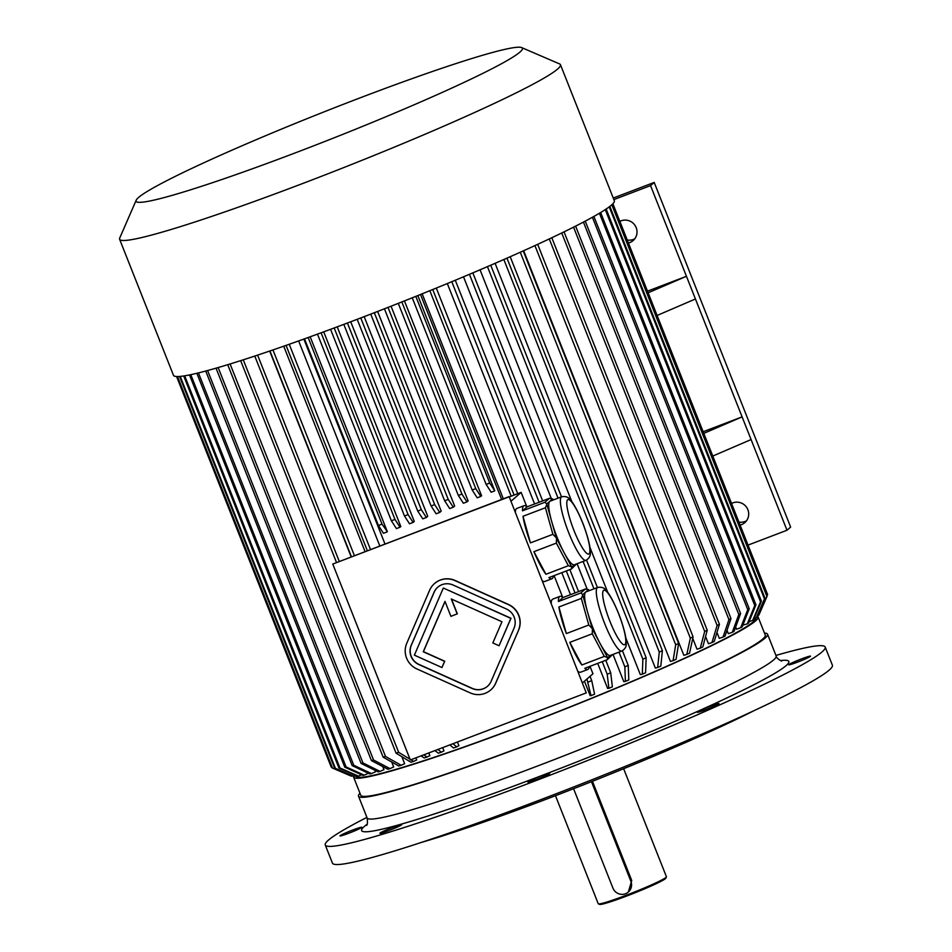 <?xml version="1.0" encoding="UTF-8"?>
<svg xmlns="http://www.w3.org/2000/svg" width="952" height="952" viewBox="0 0 952 952"><rect width="100%" height="100%" fill="white"/><g stroke="black" fill="none" stroke-linecap="round" stroke-linejoin="round"><path stroke-width="1.43" d="M381.954 832.941A11.733 0.785 -21.6 0 0 397.186 827.133A11.733 0.785 -21.6 0 0 401.72 824.646A11.733 0.785 -21.6 0 0 390.522 828.228A11.733 0.785 -21.6 0 0 379.896 833.286A11.733 0.785 -21.6 0 0 381.954 832.941M340.078 835.701A11.733 0.785 -21.6 0 0 339.947 835.916A11.733 0.785 -21.6 0 0 349.098 833.119A11.733 0.785 -21.6 0 0 361.76 827.276A11.733 0.785 -21.6 0 0 351.585 830.465A11.733 0.785 -21.6 0 0 340.078 835.701M810.402 656.368A11.733 0.785 -21.6 0 0 810.533 656.154A11.733 0.785 -21.6 0 0 801.37 658.951A11.733 0.785 -21.6 0 0 788.72 664.793A11.733 0.785 -21.6 0 0 798.895 661.604A11.733 0.785 -21.6 0 0 810.402 656.368M714.524 706.134A11.733 0.785 -21.6 0 0 719.046 703.647A11.733 0.785 -21.6 0 0 716.987 703.98A11.733 0.785 -21.6 0 0 704.647 708.538A11.733 0.785 -21.6 0 0 697.233 712.274A11.733 0.785 -21.6 0 0 703.29 710.62A11.733 0.785 -21.6 0 0 714.524 706.134M555.48 795.705L598.249 903.734A36.664 2.451 -21.6 0 0 598.38 903.853A36.664 2.451 -21.6 0 0 626.868 894.999A36.664 2.451 -21.6 0 0 666.4 876.923A36.664 2.451 -21.6 0 0 666.424 876.744L623.643 768.716M573.58 788.708L612.933 888.109A9.782 9.58 -131 0 0 628.32 892.06L631.735 880.517L592.442 781.283M598.38 903.853L599.653 904.4A35.688 2.392 -21.6 0 0 627.368 895.772A35.688 2.392 -21.6 0 0 665.853 878.184L666.4 876.923M628.32 892.06A9.782 9.58 -131 0 0 630.878 881.254L591.454 781.675M537.047 779.271A11.733 0.785 -21.6 0 0 549.566 773.643A11.733 0.785 -21.6 0 0 549.709 773.429A11.733 0.785 -21.6 0 0 538.511 777.022A11.733 0.785 -21.6 0 0 527.896 782.068A11.733 0.785 -21.6 0 0 537.047 779.271M775.951 655.428A268.857 18.005 158.4 0 1 825.206 647.062A268.857 18.005 158.4 0 1 581.862 762.766A268.857 18.005 158.4 0 1 325.263 845.007A268.857 18.005 158.4 0 1 366.901 817.387M825.206 647.062L832.393 665.198A268.857 18.005 158.4 0 1 589.05 780.914A268.857 18.005 158.4 0 1 332.45 863.143L325.263 845.007M753.96 710.692A219.971 14.732 158.4 0 1 420.76 842.615M764.468 633.08A219.971 14.732 158.4 0 1 767.55 634.222A219.971 14.732 158.4 0 1 764.98 638.197A219.971 14.732 158.4 0 1 530.24 743.738A219.971 14.732 158.4 0 1 358.511 796.169A219.971 14.732 158.4 0 1 359.975 793.242M758.101 616.979L765.277 635.115A217.52 14.566 158.4 0 1 762.731 639.042A217.52 14.566 158.4 0 1 549.435 736.17A217.52 14.566 158.4 0 1 360.784 795.277L353.597 777.129A217.52 14.566 -21.6 0 0 542.259 718.034A217.52 14.566 -21.6 0 0 755.555 620.906A217.52 14.566 -21.6 0 0 758.101 616.979A217.52 14.566 -21.6 0 0 757.328 616.277M437.825 587.158A14.661 14.375 -131 0 0 434.195 592.168L411.347 645.158A14.661 14.375 -131 0 0 418.963 664.401L472.287 688.367A14.661 14.375 -131 0 0 487.555 686.237M457.198 613.945L451.272 598.975L501.966 621.751L492.827 642.957L499.05 645.753L510.843 618.372L443.311 588.027L414.382 655.154L441.93 667.531L444.596 661.342L423.259 651.763L444.989 601.366L450.915 616.337L457.341 613.814L451.51 599.082M441.93 667.531L444.739 661.223L423.414 651.632L445.036 601.486M499.05 645.753L510.998 618.241L443.311 588.027M508.689 496.98L332.772 564.06L410.336 759.97L586.253 692.889L509.13 496.599L332.772 564.06M490.756 689.926A19.552 19.171 -131 0 0 490.827 689.855A19.552 19.171 -131 0 0 495.766 683.096L518.614 630.105A19.552 19.171 -131 0 0 508.451 604.449L455.139 580.494A19.552 19.171 -131 0 0 434.612 583.469M585.992 560.335A34.022 6.331 -110.9 0 1 568.796 532.953A34.022 6.331 -110.9 0 1 561.751 496.742C565.488 496.17 568.142 496.992 569.701 499.217C571.64 500.859 576.531 507.368 583.374 524.528C589.871 542.152 590.645 550.577 590.288 553.148C590.609 555.885 589.181 558.288 585.992 560.335L574.33 564.786A34.022 6.331 -110.9 0 1 564.06 552.6L571.628 566.833A39.103 7.271 -110.9 0 0 571.831 567.059L574.532 564.703M556.492 538.368L564.06 552.6A34.022 6.331 -110.9 0 1 557.134 537.404A34.022 6.331 -110.9 0 1 551.565 521.03L556.254 537.761A39.103 7.271 -110.9 0 0 556.492 538.368L556.361 543.104L533.917 551.66L545.948 574.27A39.103 7.271 -110.9 0 1 533.917 551.66M546.865 504.298L551.565 521.03A34.022 6.331 -110.9 0 1 549.709 501.418L546.829 503.917A39.103 7.271 -110.9 0 0 546.865 504.298L545.425 507.737L522.993 516.293L530.442 542.878A39.103 7.271 -110.9 0 1 522.993 516.293M553.231 499.99L552.779 499.145A39.103 7.271 -110.9 0 0 552.577 498.919L549.709 501.418A34.022 6.331 -110.9 0 1 550.077 501.192L561.751 496.742M522.47 510.831L544.913 502.275L549.471 498.301L527.039 506.857L522.47 510.831A39.103 7.271 -110.9 0 1 524.04 505.69A39.103 7.271 -110.9 0 1 527.039 506.857M552.577 498.919L549.471 498.301M544.913 502.275L546.829 503.917M576.543 563.941L571.343 569.046L548.899 577.602A39.103 7.271 -110.9 0 0 551.898 578.768L544.722 581.505A39.103 7.271 -110.9 0 1 542.521 580.958M571.831 567.059L571.343 569.046M556.361 543.104L568.38 565.714L545.948 574.27M568.38 565.714L571.628 566.833M545.425 507.737L552.886 534.322L530.442 542.878M552.886 534.322L556.254 537.761M553.362 575.9A39.103 7.271 -110.9 0 1 552.338 578.507A39.103 7.271 -110.9 0 1 551.898 578.768M621.906 651.025A34.022 6.331 -110.9 0 1 604.71 623.655A34.022 6.331 -110.9 0 1 597.654 587.443C601.402 586.86 604.044 587.682 605.615 589.907C607.543 591.549 612.433 598.058 619.276 615.218C625.785 632.854 626.559 641.267 626.202 643.838C626.511 646.587 625.083 648.978 621.906 651.025L610.232 655.476A34.022 6.331 -110.9 0 1 599.974 643.29L607.531 657.523A39.103 7.271 -110.9 0 0 607.733 657.749L610.434 655.404M592.406 629.058L599.974 643.29A34.022 6.331 -110.9 0 1 593.037 628.106A34.022 6.331 -110.9 0 1 587.467 611.719L592.168 628.463A39.103 7.271 -110.9 0 0 592.406 629.058L592.263 633.794L569.832 642.35L581.851 664.972A39.103 7.271 -110.9 0 1 569.832 642.35M582.779 594.988L587.467 611.719A34.022 6.331 -110.9 0 1 585.611 592.12L582.743 594.619A39.103 7.271 -110.9 0 0 582.779 594.988L581.339 598.427L558.895 606.983L566.357 633.568A39.103 7.271 -110.9 0 1 558.895 606.983M589.145 590.692L588.693 589.847A39.103 7.271 -110.9 0 0 588.491 589.621L585.611 592.12A34.022 6.331 -110.9 0 1 585.992 591.894L597.654 587.443M612.457 654.631L607.257 659.736L584.814 668.292A39.103 7.271 -110.9 0 0 587.812 669.458L580.637 672.207A39.103 7.271 -110.9 0 1 578.435 671.648M607.733 657.749L607.257 659.736M558.384 601.533L580.815 592.977L585.385 589.002L562.941 597.558L558.384 601.533A39.103 7.271 -110.9 0 1 559.943 596.38A39.103 7.271 -110.9 0 1 562.941 597.558M588.491 589.621L585.385 589.002M580.815 592.977L582.743 594.619M581.339 598.427L588.788 625.012L566.357 633.568M588.788 625.012L592.168 628.463M592.263 633.794L604.294 656.416L581.851 664.972M604.294 656.416L607.531 657.523M589.276 666.59A39.103 7.271 -110.9 0 1 587.812 669.458M590.002 666.317L592.965 673.778L582.779 682.643M526.789 506.654L521.149 492.386L509.249 496.92M521.149 492.386L510.962 501.252M515.318 512.236A39.103 7.271 -110.9 0 1 516.853 508.427L524.04 505.69M551.22 602.925A39.103 7.271 -110.9 0 1 552.338 599.379A39.103 7.271 -110.9 0 1 552.767 599.117L559.943 596.38M562.703 597.356L554.1 575.615M384.965 543.949L303.843 339.067M420.498 294.489L501.644 499.455M417.821 295.572L494.778 490.851L489.733 483.057L415.81 296.37M404.445 300.915L481.581 495.754L480.808 496.432L475.75 488.626L401.839 301.951M391.046 306.211L468.122 500.883L466.968 501.882L461.922 494.076L388.011 307.401M377.623 311.459L454.651 506.024L453.283 507.214L448.237 499.407L374.326 312.732M364.176 316.635L441.192 511.153L439.741 512.426L434.683 504.62A234.632 15.708 -21.6 0 1 431.101 505.988L436.147 513.794A224.862 15.053 -21.6 0 0 439.741 512.426M350.717 321.764L427.734 516.282L426.365 517.483L421.308 509.677L417.726 511.045L422.771 518.852L426.365 517.483M337.222 326.833L414.263 521.422L413.12 522.422L408.075 514.615L404.481 515.984L409.527 523.79L413.12 522.422M323.716 331.843L400.804 526.551L400.018 527.23L394.973 519.435L391.379 520.803L396.437 528.598L400.018 527.23M310.173 336.794L387.345 531.692L382.026 524.124L378.432 525.492L383.477 533.287L387.071 531.918M355.715 775.832L355.87 776.237A215.081 14.399 -21.6 0 0 523.778 724.972A215.081 14.399 -21.6 0 0 755.828 617.884L755.805 617.836M298.642 340.935L379.8 545.913M457.436 742.001L458.9 745.69L456.686 746.868L452.926 743.726M283.732 346.195L365.044 551.541M442.68 747.629L443.965 750.878L441.407 752.175L437.813 749.486M269.69 351.05L351.169 556.837M428.805 752.925L429.876 755.626L427.008 757.03L423.759 754.853M415.905 757.84L416.726 759.922L413.549 761.422L410.859 759.767M401.863 756.697L404.636 763.706L401.197 765.289L385.489 756.435L230.098 363.962M391.712 762.005L393.676 766.967L389.987 768.621A219.971 14.732 158.4 0 1 387.857 769.24L371.423 760.6L216.044 368.162M382.716 766.538L383.965 769.668L380.05 771.394L362.962 762.945L207.595 370.53M374.921 770.263L375.528 771.81L371.435 773.571L353.775 765.265L198.433 372.91M368.448 773.286L364.223 775.154L346.088 766.943L190.781 374.672M742.857 625.155L747.272 623.881L754.757 605.555L599.427 213.248M735.67 626.999L736.551 629.201L740.692 627.713L747.76 609.637L592.406 217.27M727.019 630.319L728.339 633.675L732.302 632.283L738.812 614.504L583.445 222.09M716.963 632.485L719.284 638.352L723.044 637.067L728.946 619.609L573.556 227.159M705.563 636.483L708.431 643.731L711.953 642.564L717.118 625.464L561.728 232.99M692.747 638.411L697.019 649.193L700.279 648.157L704.682 631.438L549.28 238.928M523.659 250.709L683.857 655.321L686.82 654.417L690.331 638.114A234.632 15.708 -21.6 0 0 693.092 636.84L689.581 653.155A219.971 14.732 -21.6 0 1 686.82 654.417M510.201 256.719L670.434 661.414L673.088 660.652L675.694 644.754L520.28 252.232M495.099 263.323L655.357 668.102L657.677 667.495L659.26 652.049L503.846 259.515M480.046 269.797L571.914 501.823M589.883 547.21L607.816 592.513M625.797 637.911L640.327 674.635L642.314 674.171L642.874 659.177L487.448 266.631M463.505 276.806L551.339 498.658M577.102 563.727L587.241 589.347M613.005 654.417L623.798 681.68L625.404 681.37L624.845 666.864L619.014 652.132M447.321 283.541L534.596 503.977M561.799 572.688L570.498 594.679M597.701 663.377L607.626 688.451L608.875 688.296L607.209 674.242L602.223 661.652M429.84 290.705L511.188 496.182M584.445 681.192L590.157 695.638L591.002 695.65L586.944 679.014M422.152 293.823L503.322 498.824M289.229 344.267L370.483 549.471M286.064 345.386L367.341 550.673M456.686 746.868A219.971 14.732 -21.6 0 1 453.509 747.986L449.832 744.904M441.407 752.175A219.971 14.732 -21.6 0 1 438.396 753.199L434.909 750.592M269.94 350.967L351.419 556.741M272.95 349.931L354.382 555.611M257.599 355.12L339.257 561.382M254.779 356.06L336.484 562.43M427.008 757.03A219.971 14.732 -21.6 0 1 424.187 757.959L421.07 755.876M243.272 359.82L398.662 752.318L410.062 759.279M240.654 360.653L396.056 753.139A234.632 15.708 -21.6 0 0 398.662 752.318M413.549 761.422A219.971 14.732 -21.6 0 1 410.943 762.243L396.056 753.139M227.718 364.699L383.109 757.161A234.632 15.708 -21.6 0 0 385.489 756.435M401.197 765.289A219.971 14.732 -21.6 0 1 398.817 766.015L383.109 757.161M218.163 367.543L373.553 759.993A234.632 15.708 158.4 0 1 371.423 760.6M373.553 759.993L389.987 768.621M205.727 371.03L361.094 763.433A234.632 15.708 -21.6 0 0 362.962 762.945M380.05 771.394A219.971 14.732 -21.6 0 1 378.194 771.882L361.094 763.433M196.85 373.291L352.192 765.634A234.632 15.708 -21.6 0 0 353.775 765.265M371.435 773.571A219.971 14.732 -21.6 0 1 369.852 773.952L352.192 765.634M189.496 374.933L344.791 767.193A234.632 15.708 -21.6 0 0 346.088 766.943M364.223 775.154A219.971 14.732 -21.6 0 1 362.926 775.404L344.791 767.193M184.676 375.826L339.947 767.966L358.452 776.118L361.617 774.809M183.7 375.969L338.948 768.097A234.632 15.708 -21.6 0 0 339.947 767.966M358.452 776.118A219.971 14.732 -21.6 0 1 357.464 776.237L338.948 768.097M180.225 376.397L335.401 768.335L354.18 776.463L356.143 775.666M179.559 376.457L334.711 768.323A234.632 15.708 -21.6 0 0 335.401 768.335M354.18 776.463A219.971 14.732 -21.6 0 1 353.501 776.451L334.711 768.323M177.477 376.54L332.474 768.026L352.169 775.88M177.155 376.528L332.105 767.895A234.632 15.708 -21.6 0 0 332.474 768.026M351.062 776.047L332.105 767.895L351.074 776.047A219.971 14.732 -21.6 0 0 351.074 776.047A219.971 14.732 -21.6 0 0 351.431 776.178M176.584 376.516L331.213 767.062M432.732 289.527L514.104 495.076M590.026 676.337L591.727 680.62A234.632 15.708 158.4 0 1 588.158 682.084M436.302 288.075L517.721 493.695M591.727 680.62L594.583 694.187A219.971 14.732 158.4 0 1 591.002 695.65M451.783 281.697L539.118 502.251M566.321 570.962L575.02 592.953M605.769 660.307L610.708 672.79A234.632 15.708 158.4 0 1 607.209 674.242M455.282 280.233L542.652 500.907M569.855 569.605L578.566 591.597M610.708 672.79L612.374 686.844A219.971 14.732 158.4 0 1 608.875 688.296M469.419 274.307L558.05 498.158M583.1 561.442L593.965 588.848M622.453 650.787L628.249 665.424A234.632 15.708 158.4 0 1 624.845 666.864M472.823 272.867L561.501 496.837M586.551 560.097L597.416 587.539M628.249 665.424L628.808 679.93A219.971 14.732 158.4 0 1 625.404 681.37M490.732 265.215L646.146 657.761A234.632 15.708 158.4 0 1 642.874 659.177M646.146 657.761L645.587 672.755A219.971 14.732 158.4 0 1 642.314 674.171M506.964 258.135L662.39 650.68A234.632 15.708 158.4 0 1 659.26 652.049M662.39 650.68L660.807 666.114A219.971 14.732 158.4 0 1 657.677 667.495M523.231 250.911L678.645 643.433A234.632 15.708 158.4 0 1 675.694 644.754M678.645 643.433L676.039 659.319A219.971 14.732 158.4 0 1 673.088 660.652M537.678 244.331L693.092 636.84M534.929 245.592L690.331 638.114M551.815 237.738L707.217 630.236A234.632 15.708 158.4 0 1 704.682 631.438M707.217 630.236L702.814 646.955A219.971 14.732 158.4 0 1 700.279 648.157M564.036 231.871L719.426 624.345A234.632 15.708 158.4 0 1 717.118 625.464M719.426 624.345L714.25 641.434A219.971 14.732 158.4 0 1 711.953 642.564M575.603 226.124L730.981 618.574A234.632 15.708 158.4 0 1 728.946 619.609M730.981 618.574L725.091 636.031A219.971 14.732 158.4 0 1 723.044 637.067M585.23 221.15L740.596 613.564A234.632 15.708 158.4 0 1 738.812 614.504M740.596 613.564L734.087 631.331A219.971 14.732 158.4 0 1 732.302 632.283M593.893 216.437L749.248 608.792A234.632 15.708 158.4 0 1 747.76 609.637M749.248 608.792L742.179 626.868A219.971 14.732 158.4 0 1 740.692 627.713M600.641 212.534L755.959 604.817A234.632 15.708 158.4 0 1 754.757 605.555M755.959 604.817L748.474 623.143A219.971 14.732 158.4 0 1 747.272 623.881M749.034 621.763L752.699 620.383L760.541 601.831L605.258 209.642M606.162 209.047L761.422 601.212A234.632 15.708 158.4 0 1 760.541 601.831M761.422 601.212L753.591 619.764A219.971 14.732 158.4 0 1 752.699 620.383M754.127 618.479L756.376 617.622L764.456 598.891L609.244 206.881M609.851 206.417L765.039 598.38A234.632 15.708 158.4 0 1 764.456 598.891M765.039 598.38L756.971 617.11A219.971 14.732 158.4 0 1 756.376 617.622M757.554 615.742L758.684 615.301L766.907 596.416L611.838 204.775M612.148 204.501L767.169 596.035A234.632 15.708 158.4 0 1 766.907 596.416M767.169 596.035L758.946 614.921A219.971 14.732 158.4 0 1 758.684 615.301M612.85 203.811L767.621 594.702A234.632 15.708 158.4 0 0 767.574 594.441L612.886 203.764M412.252 297.798L486.139 484.425L489.733 483.057M486.139 484.425L491.184 492.22L494.778 490.851M398.269 303.367L472.168 489.994L475.75 488.626M472.168 489.994L477.214 497.801L480.808 496.432M384.441 308.805L458.34 495.445L461.922 494.076M458.34 495.445L463.386 503.251L466.968 501.882M370.745 314.112L444.643 500.776L448.237 499.407M444.643 500.776L449.701 508.582L453.283 507.214M304.521 338.829L378.432 525.492M308.139 337.52L382.026 524.124M317.48 334.128L391.379 520.803M321.086 332.807L394.973 519.435M330.57 329.309L404.481 515.984M334.176 327.976L408.075 514.615M343.815 324.37L417.726 511.045M347.409 323.014L421.308 509.677M357.19 319.313L431.101 505.988M360.772 317.944L434.683 504.62M748.034 545.103L786.995 530.24L790.636 527.075L654.191 182.427L613.255 198.04M703.802 433.374L742.108 416.881L650.549 185.604L613.873 199.587M650.549 185.604L654.191 182.427M628.427 243.01A11.733 11.495 -131 0 0 636.186 227.611A11.733 11.495 -131 0 0 619.871 221.4M648.145 292.8L686.452 276.294L647.491 291.157M786.995 530.24L742.108 416.881L703.147 431.732M740.109 525.076A11.733 11.495 -131 0 0 747.867 509.677A11.733 11.495 -131 0 0 731.553 503.453M634.77 238.785A11.733 11.495 49 0 1 627.237 239.999M746.439 520.851A11.733 11.495 49 0 1 738.919 522.065M353.561 776.451A217.52 14.566 -21.6 0 0 353.597 777.129M712.774 456.056L751.092 439.55M657.118 315.469L695.436 298.976M136.196 200.206L119.714 238.071A237.084 15.875 -21.6 0 0 119.607 239.261L173.466 375.302A237.084 15.875 -21.6 0 0 358.559 318.789A237.084 15.875 -21.6 0 0 611.553 205.025A237.084 15.875 -21.6 0 0 614.326 200.753L560.466 64.712A237.084 15.875 -21.6 0 0 559.574 63.915L521.648 47.6A207.75 13.911 -21.6 0 0 324.144 111.836A207.75 13.911 -21.6 0 0 136.196 200.206A207.75 13.911 -21.6 0 0 298.297 151.737A207.75 13.911 -21.6 0 0 521.648 47.6M119.607 239.261A237.084 15.875 -21.6 0 0 304.688 182.748A237.084 15.875 -21.6 0 0 560.466 64.712M509.13 496.599L586.253 692.889M518.471 630.224A19.552 19.171 -131 0 0 508.308 604.579L454.997 580.613A19.552 19.171 -131 0 0 429.602 590.299L406.766 643.29A19.552 19.171 -131 0 0 416.916 668.947L470.228 692.901A19.552 19.171 -131 0 0 495.623 683.227L518.614 630.105M514.02 628.225A14.661 14.375 -131 0 0 506.404 608.994L453.092 585.028A14.661 14.375 -131 0 0 434.052 592.287L411.204 645.289A14.661 14.375 -131 0 0 418.82 664.532L472.132 688.486A14.661 14.375 -131 0 0 491.172 681.227L514.02 628.225M631.735 880.517L630.878 881.254M367.115 824.253A229.741 15.387 -21.6 0 0 540.986 775.844A229.741 15.387 -21.6 0 0 780.509 660.581M366.449 825.42C367.46 825.11 367.686 822.611 367.127 817.935A219.971 14.732 -21.6 0 0 538.856 765.515A219.971 14.732 -21.6 0 0 776.166 655.987L767.55 634.222M609.923 621.311A29.143 5.414 -110.9 0 1 607.174 592.227A29.143 5.414 -110.9 0 1 625.714 639.042A29.143 5.414 -110.9 0 1 609.923 621.311M574.02 530.609A29.143 5.414 -110.9 0 1 571.26 501.525A29.143 5.414 -110.9 0 1 589.8 548.352A29.143 5.414 -110.9 0 1 574.02 530.609M367.127 817.935L358.511 796.169M776.166 655.987C775.797 657.689 781.39 661.473 781.794 660.974"/></g></svg>
